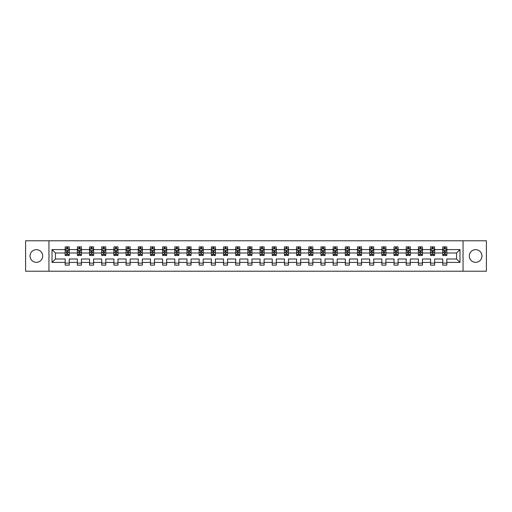 <?xml version="1.0" encoding="UTF-8"?>
<svg xmlns="http://www.w3.org/2000/svg" width="512" height="512" viewBox="0 0 512 512"><rect width="100%" height="100%" fill="white"/><g stroke="black" fill="none" stroke-linecap="round" stroke-linejoin="round"><path stroke-width="0.77" d="M475.642 249.664A6.336 6.336 0 0 0 469.306 256A6.336 6.336 0 0 0 475.642 262.336A6.336 6.336 0 0 0 481.978 256A6.336 6.336 0 0 0 475.642 249.664M36.358 249.664A6.336 6.336 0 0 0 30.022 256A6.336 6.336 0 0 0 36.358 262.336A6.336 6.336 0 0 0 42.694 256A6.336 6.336 0 0 0 36.358 249.664M463.053 271.226L486.4 271.226L486.4 240.774L463.053 240.774L463.053 271.226L48.947 271.226L48.947 240.774L25.6 240.774L25.6 271.226L48.947 271.226M446.816 262.413L446.816 259.002L456.557 259.002L459.968 262.413L446.816 262.413L446.816 265.133L442.758 265.133L442.758 262.413L434.637 262.413L434.637 265.133L430.579 265.133L430.579 262.413L422.458 262.413L422.458 265.133L418.394 265.133L418.394 262.413L410.278 262.413L410.278 265.133L406.214 265.133L406.214 262.413L398.099 262.413L398.099 265.133L394.035 265.133L394.035 262.413L385.92 262.413L385.92 265.133L381.856 265.133L381.856 262.413L373.734 262.413L373.734 265.133L369.677 265.133L369.677 262.413L361.555 262.413L361.555 265.133L357.498 265.133L357.498 262.413L349.376 262.413L349.376 265.133L345.318 265.133L345.318 262.413L337.197 262.413L337.197 265.133L333.139 265.133L333.139 262.413L325.018 262.413L325.018 265.133L320.96 265.133L320.96 262.413L312.838 262.413L312.838 265.133L308.781 265.133L308.781 262.413L300.659 262.413L300.659 265.133L296.602 265.133L296.602 262.413L288.48 262.413L288.48 265.133L284.422 265.133L284.422 262.413L276.301 262.413L276.301 265.133L272.237 265.133L272.237 262.413L264.122 262.413L264.122 265.133L260.058 265.133L260.058 262.413L251.942 262.413L251.942 265.133L247.878 265.133L247.878 262.413L239.763 262.413L239.763 265.133L235.699 265.133L235.699 262.413L227.578 262.413L227.578 265.133L223.52 265.133L223.52 262.413L215.398 262.413L215.398 265.133L211.341 265.133L211.341 262.413L203.219 262.413L203.219 265.133L199.162 265.133L199.162 262.413L191.04 262.413L191.04 265.133L186.982 265.133L186.982 262.413L178.861 262.413L178.861 265.133L174.803 265.133L174.803 262.413L166.682 262.413L166.682 265.133L162.624 265.133L162.624 262.413L154.502 262.413L154.502 265.133L150.445 265.133L150.445 262.413L142.323 262.413L142.323 265.133L138.266 265.133L138.266 262.413L130.144 262.413L130.144 265.133L126.08 265.133L126.08 262.413L117.965 262.413L117.965 265.133L113.901 265.133L113.901 262.413L105.786 262.413L105.786 265.133L101.722 265.133L101.722 262.413L93.606 262.413L93.606 265.133L89.542 265.133L89.542 262.413L81.421 262.413L81.421 265.133L77.363 265.133L77.363 262.413L69.242 262.413L69.242 265.133L65.184 265.133L65.184 262.413L52.032 262.413L52.032 249.587L65.184 249.587L65.184 246.867L69.242 246.867L69.242 249.587L77.363 249.587L77.363 246.867L81.421 246.867L81.421 249.587L89.542 249.587L89.542 246.867L93.606 246.867L93.606 249.587L101.722 249.587L101.722 246.867L105.786 246.867L105.786 249.587L113.901 249.587L113.901 246.867L117.965 246.867L117.965 249.587L126.08 249.587L126.08 246.867L130.144 246.867L130.144 249.587L138.266 249.587L138.266 246.867L142.323 246.867L142.323 249.587L150.445 249.587L150.445 246.867L154.502 246.867L154.502 249.587L162.624 249.587L162.624 246.867L166.682 246.867L166.682 249.587L174.803 249.587L174.803 246.867L178.861 246.867L178.861 249.587L186.982 249.587L186.982 246.867L191.04 246.867L191.04 249.587L199.162 249.587L199.162 246.867L203.219 246.867L203.219 249.587L211.341 249.587L211.341 246.867L215.398 246.867L215.398 249.587L223.52 249.587L223.52 246.867L227.578 246.867L227.578 249.587L235.699 249.587L235.699 246.867L239.763 246.867L239.763 249.587L247.878 249.587L247.878 246.867L251.942 246.867L251.942 249.587L260.058 249.587L260.058 246.867L264.122 246.867L264.122 249.587L272.237 249.587L272.237 246.867L276.301 246.867L276.301 249.587L284.422 249.587L284.422 246.867L288.48 246.867L288.48 249.587L296.602 249.587L296.602 246.867L300.659 246.867L300.659 249.587L308.781 249.587L308.781 246.867L312.838 246.867L312.838 249.587L320.96 249.587L320.96 246.867L325.018 246.867L325.018 249.587L333.139 249.587L333.139 246.867L337.197 246.867L337.197 249.587L345.318 249.587L345.318 246.867L349.376 246.867L349.376 249.587L357.498 249.587L357.498 246.867L361.555 246.867L361.555 249.587L369.677 249.587L369.677 246.867L373.734 246.867L373.734 249.587L381.856 249.587L381.856 246.867L385.92 246.867L385.92 249.587L394.035 249.587L394.035 246.867L398.099 246.867L398.099 249.587L406.214 249.587L406.214 246.867L410.278 246.867L410.278 249.587L418.394 249.587L418.394 246.867L422.458 246.867L422.458 249.587L430.579 249.587L430.579 246.867L434.637 246.867L434.637 249.587L442.758 249.587L442.758 246.867L446.816 246.867L446.816 249.587L459.968 249.587L459.968 262.413M463.053 240.774L48.947 240.774M442.758 249.587L442.758 252.998L434.637 252.998L434.637 249.587M434.637 262.413L434.637 259.002L442.758 259.002L442.758 262.413M430.579 249.587L430.579 252.998L422.458 252.998L422.458 249.587M422.458 262.413L422.458 259.002L430.579 259.002L430.579 262.413M418.394 249.587L418.394 252.998L410.278 252.998L410.278 249.587M410.278 262.413L410.278 259.002L418.394 259.002L418.394 262.413M406.214 249.587L406.214 252.998L398.099 252.998L398.099 249.587M398.099 262.413L398.099 259.002L406.214 259.002L406.214 262.413M394.035 249.587L394.035 252.998L385.92 252.998L385.92 249.587M385.92 262.413L385.92 259.002L394.035 259.002L394.035 262.413M381.856 249.587L381.856 252.998L373.734 252.998L373.734 249.587M373.734 262.413L373.734 259.002L381.856 259.002L381.856 262.413M369.677 249.587L369.677 252.998L361.555 252.998L361.555 249.587M361.555 262.413L361.555 259.002L369.677 259.002L369.677 262.413M357.498 249.587L357.498 252.998L349.376 252.998L349.376 249.587M349.376 262.413L349.376 259.002L357.498 259.002L357.498 262.413M345.318 249.587L345.318 252.998L337.197 252.998L337.197 249.587M337.197 262.413L337.197 259.002L345.318 259.002L345.318 262.413M333.139 249.587L333.139 252.998L325.018 252.998L325.018 249.587M325.018 262.413L325.018 259.002L333.139 259.002L333.139 262.413M320.96 249.587L320.96 252.998L312.838 252.998L312.838 249.587M312.838 262.413L312.838 259.002L320.96 259.002L320.96 262.413M308.781 249.587L308.781 252.998L300.659 252.998L300.659 249.587M300.659 262.413L300.659 259.002L308.781 259.002L308.781 262.413M296.602 249.587L296.602 252.998L288.48 252.998L288.48 249.587M288.48 262.413L288.48 259.002L296.602 259.002L296.602 262.413M284.422 249.587L284.422 252.998L276.301 252.998L276.301 249.587M276.301 262.413L276.301 259.002L284.422 259.002L284.422 262.413M272.237 249.587L272.237 252.998L264.122 252.998L264.122 249.587M264.122 262.413L264.122 259.002L272.237 259.002L272.237 262.413M260.058 249.587L260.058 252.998L251.942 252.998L251.942 249.587M251.942 262.413L251.942 259.002L260.058 259.002L260.058 262.413M247.878 249.587L247.878 252.998L239.763 252.998L239.763 249.587M239.763 262.413L239.763 259.002L247.878 259.002L247.878 262.413M235.699 249.587L235.699 252.998L227.578 252.998L227.578 249.587M227.578 262.413L227.578 259.002L235.699 259.002L235.699 262.413M223.52 249.587L223.52 252.998L215.398 252.998L215.398 249.587M215.398 262.413L215.398 259.002L223.52 259.002L223.52 262.413M211.341 249.587L211.341 252.998L203.219 252.998L203.219 249.587M203.219 262.413L203.219 259.002L211.341 259.002L211.341 262.413M199.162 249.587L199.162 252.998L191.04 252.998L191.04 249.587M191.04 262.413L191.04 259.002L199.162 259.002L199.162 262.413M186.982 249.587L186.982 252.998L178.861 252.998L178.861 249.587M178.861 262.413L178.861 259.002L186.982 259.002L186.982 262.413M174.803 249.587L174.803 252.998L166.682 252.998L166.682 249.587M166.682 262.413L166.682 259.002L174.803 259.002L174.803 262.413M162.624 249.587L162.624 252.998L154.502 252.998L154.502 249.587M154.502 262.413L154.502 259.002L162.624 259.002L162.624 262.413M150.445 249.587L150.445 252.998L142.323 252.998L142.323 249.587M142.323 262.413L142.323 259.002L150.445 259.002L150.445 262.413M138.266 249.587L138.266 252.998L130.144 252.998L130.144 249.587M130.144 262.413L130.144 259.002L138.266 259.002L138.266 262.413M126.08 249.587L126.08 252.998L117.965 252.998L117.965 249.587M117.965 262.413L117.965 259.002L126.08 259.002L126.08 262.413M113.901 249.587L113.901 252.998L105.786 252.998L105.786 249.587M105.786 262.413L105.786 259.002L113.901 259.002L113.901 262.413M101.722 249.587L101.722 252.998L93.606 252.998L93.606 249.587M93.606 262.413L93.606 259.002L101.722 259.002L101.722 262.413M89.542 249.587L89.542 252.998L81.421 252.998L81.421 249.587M81.421 262.413L81.421 259.002L89.542 259.002L89.542 262.413M77.363 249.587L77.363 252.998L69.242 252.998L69.242 249.587M69.242 262.413L69.242 259.002L77.363 259.002L77.363 262.413M65.184 249.587L65.184 252.998L55.443 252.998L55.443 259.002L65.184 259.002L65.184 262.413M52.032 249.587L55.443 252.998M456.557 259.002L456.557 252.998L446.816 252.998L446.816 249.587M444.301 248.896L445.274 248.896M432.122 248.896L433.094 248.896M419.942 248.896L420.915 248.896M407.757 248.896L408.736 248.896M395.578 248.896L396.557 248.896M383.398 248.896L384.378 248.896M371.219 248.896L372.192 248.896M359.04 248.896L360.013 248.896M346.861 248.896L347.834 248.896M334.682 248.896L335.654 248.896M322.502 248.896L323.475 248.896M310.323 248.896L311.296 248.896M298.144 248.896L299.117 248.896M285.965 248.896L286.938 248.896M273.786 248.896L274.758 248.896M261.6 248.896L262.579 248.896M249.421 248.896L250.4 248.896M237.242 248.896L238.214 248.896M225.062 248.896L226.035 248.896M212.883 248.896L213.856 248.896M200.704 248.896L201.677 248.896M188.525 248.896L189.498 248.896M176.346 248.896L177.318 248.896M164.166 248.896L165.139 248.896M151.987 248.896L152.96 248.896M139.808 248.896L140.781 248.896M127.622 248.896L128.602 248.896M115.443 248.896L116.422 248.896M103.264 248.896L104.243 248.896M91.085 248.896L92.058 248.896M78.906 248.896L79.878 248.896M66.726 248.896L67.699 248.896M65.184 263.104L69.242 263.104M77.363 263.104L81.421 263.104M89.542 263.104L93.606 263.104M101.722 263.104L105.786 263.104M113.901 263.104L117.965 263.104M126.08 263.104L130.144 263.104M138.266 263.104L142.323 263.104M150.445 263.104L154.502 263.104M162.624 263.104L166.682 263.104M174.803 263.104L178.861 263.104M186.982 263.104L191.04 263.104M199.162 263.104L203.219 263.104M211.341 263.104L215.398 263.104M223.52 263.104L227.578 263.104M235.699 263.104L239.763 263.104M247.878 263.104L251.942 263.104M260.058 263.104L264.122 263.104M272.237 263.104L276.301 263.104M284.422 263.104L288.48 263.104M296.602 263.104L300.659 263.104M308.781 263.104L312.838 263.104M320.96 263.104L325.018 263.104M333.139 263.104L337.197 263.104M345.318 263.104L349.376 263.104M357.498 263.104L361.555 263.104M369.677 263.104L373.734 263.104M381.856 263.104L385.92 263.104M394.035 263.104L398.099 263.104M406.214 263.104L410.278 263.104M418.394 263.104L422.458 263.104M430.579 263.104L434.637 263.104M442.758 263.104L446.816 263.104M55.443 259.002L52.032 262.413M459.968 249.587L456.557 252.998M67.699 247.923L66.726 247.923M65.946 249.03L65.184 249.03L65.184 246.867L66.726 246.867L66.726 248.934M65.184 254.496L65.184 255.514L66.726 255.514L66.726 254.496L65.184 254.496L65.184 252.998M69.242 252.998L69.242 255.514L67.699 255.514L67.699 251.168L66.726 251.168L66.726 254.496M68.48 249.03L69.242 249.03L69.242 246.867L67.699 246.867L67.699 248.934M69.242 250.56L68.435 248.934L65.997 248.934L65.184 250.56M79.878 247.923L78.906 247.923M78.125 249.03L77.363 249.03L77.363 246.867L78.906 246.867L78.906 248.934M77.363 254.496L77.363 255.514L78.906 255.514L78.906 254.496L77.363 254.496L77.363 252.998M81.421 252.998L81.421 255.514L79.878 255.514L79.878 251.168L78.906 251.168L78.906 254.496M80.659 249.03L81.421 249.03L81.421 246.867L79.878 246.867L79.878 248.934M81.421 250.56L80.614 248.934L78.176 248.934L77.363 250.56M92.058 247.923L91.085 247.923M90.304 249.03L89.542 249.03L89.542 246.867L91.085 246.867L91.085 248.934M89.542 254.496L89.542 255.514L91.085 255.514L91.085 254.496L89.542 254.496L89.542 252.998M93.606 252.998L93.606 255.514L92.058 255.514L92.058 251.168L91.085 251.168L91.085 254.496M92.838 249.03L93.606 249.03L93.606 246.867L92.058 246.867L92.058 248.934M93.606 250.56L92.794 248.934L90.355 248.934L89.542 250.56M104.243 247.923L103.264 247.923M102.49 249.03L101.722 249.03L101.722 246.867L103.264 246.867L103.264 248.934M101.722 254.496L101.722 255.514L103.264 255.514L103.264 254.496L101.722 254.496L101.722 252.998M105.786 252.998L105.786 255.514L104.243 255.514L104.243 251.168L103.264 251.168L103.264 254.496M105.018 249.03L105.786 249.03L105.786 246.867L104.243 246.867L104.243 248.934M105.786 250.56L104.973 248.934L102.534 248.934L101.722 250.56M116.422 247.923L115.443 247.923M114.669 249.03L113.901 249.03L113.901 246.867L115.443 246.867L115.443 248.934M113.901 254.496L113.901 255.514L115.443 255.514L115.443 254.496L113.901 254.496L113.901 252.998M117.965 252.998L117.965 255.514L116.422 255.514L116.422 251.168L115.443 251.168L115.443 254.496M117.197 249.03L117.965 249.03L117.965 246.867L116.422 246.867L116.422 248.934M117.965 250.56L117.152 248.934L114.714 248.934L113.901 250.56M128.602 247.923L127.622 247.923M126.848 249.03L126.08 249.03L126.08 246.867L127.622 246.867L127.622 248.934M126.08 254.496L126.08 255.514L127.622 255.514L127.622 254.496L126.08 254.496L126.08 252.998M130.144 252.998L130.144 255.514L128.602 255.514L128.602 251.168L127.622 251.168L127.622 254.496M129.382 249.03L130.144 249.03L130.144 246.867L128.602 246.867L128.602 248.934M130.144 250.56L129.331 248.934L126.893 248.934L126.08 250.56M140.781 247.923L139.808 247.923M139.027 249.03L138.266 249.03L138.266 246.867L139.808 246.867L139.808 248.934M138.266 254.496L138.266 255.514L139.808 255.514L139.808 254.496L138.266 254.496L138.266 252.998M142.323 252.998L142.323 255.514L140.781 255.514L140.781 251.168L139.808 251.168L139.808 254.496M141.562 249.03L142.323 249.03L142.323 246.867L140.781 246.867L140.781 248.934M142.323 250.56L141.51 248.934L139.072 248.934L138.266 250.56M152.96 247.923L151.987 247.923M151.206 249.03L150.445 249.03L150.445 246.867L151.987 246.867L151.987 248.934M150.445 254.496L150.445 255.514L151.987 255.514L151.987 254.496L150.445 254.496L150.445 252.998M154.502 252.998L154.502 255.514L152.96 255.514L152.96 251.168L151.987 251.168L151.987 254.496M153.741 249.03L154.502 249.03L154.502 246.867L152.96 246.867L152.96 248.934M154.502 250.56L153.69 248.934L151.251 248.934L150.445 250.56M165.139 247.923L164.166 247.923M163.386 249.03L162.624 249.03L162.624 246.867L164.166 246.867L164.166 248.934M162.624 254.496L162.624 255.514L164.166 255.514L164.166 254.496L162.624 254.496L162.624 252.998M166.682 252.998L166.682 255.514L165.139 255.514L165.139 251.168L164.166 251.168L164.166 254.496M165.92 249.03L166.682 249.03L166.682 246.867L165.139 246.867L165.139 248.934M166.682 250.56L165.869 248.934L163.437 248.934L162.624 250.56M177.318 247.923L176.346 247.923M175.565 249.03L174.803 249.03L174.803 246.867L176.346 246.867L176.346 248.934M174.803 254.496L174.803 255.514L176.346 255.514L176.346 254.496L174.803 254.496L174.803 252.998M178.861 252.998L178.861 255.514L177.318 255.514L177.318 251.168L176.346 251.168L176.346 254.496M178.099 249.03L178.861 249.03L178.861 246.867L177.318 246.867L177.318 248.934M178.861 250.56L178.048 248.934L175.616 248.934L174.803 250.56M189.498 247.923L188.525 247.923M187.744 249.03L186.982 249.03L186.982 246.867L188.525 246.867L188.525 248.934M186.982 254.496L186.982 255.514L188.525 255.514L188.525 254.496L186.982 254.496L186.982 252.998M191.04 252.998L191.04 255.514L189.498 255.514L189.498 251.168L188.525 251.168L188.525 254.496M190.278 249.03L191.04 249.03L191.04 246.867L189.498 246.867L189.498 248.934M191.04 250.56L190.227 248.934L187.795 248.934L186.982 250.56M201.677 247.923L200.704 247.923M199.923 249.03L199.162 249.03L199.162 246.867L200.704 246.867L200.704 248.934M199.162 254.496L199.162 255.514L200.704 255.514L200.704 254.496L199.162 254.496L199.162 252.998M203.219 252.998L203.219 255.514L201.677 255.514L201.677 251.168L200.704 251.168L200.704 254.496M202.458 249.03L203.219 249.03L203.219 246.867L201.677 246.867L201.677 248.934M203.219 250.56L202.406 248.934L199.974 248.934L199.162 250.56M213.856 247.923L212.883 247.923M212.102 249.03L211.341 249.03L211.341 246.867L212.883 246.867L212.883 248.934M211.341 254.496L211.341 255.514L212.883 255.514L212.883 254.496L211.341 254.496L211.341 252.998M215.398 252.998L215.398 255.514L213.856 255.514L213.856 251.168L212.883 251.168L212.883 254.496M214.637 249.03L215.398 249.03L215.398 246.867L213.856 246.867L213.856 248.934M215.398 250.56L214.592 248.934L212.154 248.934L211.341 250.56M226.035 247.923L225.062 247.923M224.282 249.03L223.52 249.03L223.52 246.867L225.062 246.867L225.062 248.934M223.52 254.496L223.52 255.514L225.062 255.514L225.062 254.496L223.52 254.496L223.52 252.998M227.578 252.998L227.578 255.514L226.035 255.514L226.035 251.168L225.062 251.168L225.062 254.496M226.816 249.03L227.578 249.03L227.578 246.867L226.035 246.867L226.035 248.934M227.578 250.56L226.771 248.934L224.333 248.934L223.52 250.56M238.214 247.923L237.242 247.923M236.461 249.03L235.699 249.03L235.699 246.867L237.242 246.867L237.242 248.934M235.699 254.496L235.699 255.514L237.242 255.514L237.242 254.496L235.699 254.496L235.699 252.998M239.763 252.998L239.763 255.514L238.214 255.514L238.214 251.168L237.242 251.168L237.242 254.496M238.995 249.03L239.763 249.03L239.763 246.867L238.214 246.867L238.214 248.934M239.763 250.56L238.95 248.934L236.512 248.934L235.699 250.56M250.4 247.923L249.421 247.923M248.646 249.03L247.878 249.03L247.878 246.867L249.421 246.867L249.421 248.934M247.878 254.496L247.878 255.514L249.421 255.514L249.421 254.496L247.878 254.496L247.878 252.998M251.942 252.998L251.942 255.514L250.4 255.514L250.4 251.168L249.421 251.168L249.421 254.496M251.174 249.03L251.942 249.03L251.942 246.867L250.4 246.867L250.4 248.934M251.942 250.56L251.13 248.934L248.691 248.934L247.878 250.56M262.579 247.923L261.6 247.923M260.826 249.03L260.058 249.03L260.058 246.867L261.6 246.867L261.6 248.934M260.058 254.496L260.058 255.514L261.6 255.514L261.6 254.496L260.058 254.496L260.058 252.998M264.122 252.998L264.122 255.514L262.579 255.514L262.579 251.168L261.6 251.168L261.6 254.496M263.354 249.03L264.122 249.03L264.122 246.867L262.579 246.867L262.579 248.934M264.122 250.56L263.309 248.934L260.87 248.934L260.058 250.56M274.758 247.923L273.786 247.923M273.005 249.03L272.237 249.03L272.237 246.867L273.786 246.867L273.786 248.934M272.237 254.496L272.237 255.514L273.786 255.514L273.786 254.496L272.237 254.496L272.237 252.998M276.301 252.998L276.301 255.514L274.758 255.514L274.758 251.168L273.786 251.168L273.786 254.496M275.539 249.03L276.301 249.03L276.301 246.867L274.758 246.867L274.758 248.934M276.301 250.56L275.488 248.934L273.05 248.934L272.237 250.56M286.938 247.923L285.965 247.923M285.184 249.03L284.422 249.03L284.422 246.867L285.965 246.867L285.965 248.934M284.422 254.496L284.422 255.514L285.965 255.514L285.965 254.496L284.422 254.496L284.422 252.998M288.48 252.998L288.48 255.514L286.938 255.514L286.938 251.168L285.965 251.168L285.965 254.496M287.718 249.03L288.48 249.03L288.48 246.867L286.938 246.867L286.938 248.934M288.48 250.56L287.667 248.934L285.229 248.934L284.422 250.56M299.117 247.923L298.144 247.923M297.363 249.03L296.602 249.03L296.602 246.867L298.144 246.867L298.144 248.934M296.602 254.496L296.602 255.514L298.144 255.514L298.144 254.496L296.602 254.496L296.602 252.998M300.659 252.998L300.659 255.514L299.117 255.514L299.117 251.168L298.144 251.168L298.144 254.496M299.898 249.03L300.659 249.03L300.659 246.867L299.117 246.867L299.117 248.934M300.659 250.56L299.846 248.934L297.408 248.934L296.602 250.56M311.296 247.923L310.323 247.923M309.542 249.03L308.781 249.03L308.781 246.867L310.323 246.867L310.323 248.934M308.781 254.496L308.781 255.514L310.323 255.514L310.323 254.496L308.781 254.496L308.781 252.998M312.838 252.998L312.838 255.514L311.296 255.514L311.296 251.168L310.323 251.168L310.323 254.496M312.077 249.03L312.838 249.03L312.838 246.867L311.296 246.867L311.296 248.934M312.838 250.56L312.026 248.934L309.594 248.934L308.781 250.56M323.475 247.923L322.502 247.923M321.722 249.03L320.96 249.03L320.96 246.867L322.502 246.867L322.502 248.934M320.96 254.496L320.96 255.514L322.502 255.514L322.502 254.496L320.96 254.496L320.96 252.998M325.018 252.998L325.018 255.514L323.475 255.514L323.475 251.168L322.502 251.168L322.502 254.496M324.256 249.03L325.018 249.03L325.018 246.867L323.475 246.867L323.475 248.934M325.018 250.56L324.205 248.934L321.773 248.934L320.96 250.56M335.654 247.923L334.682 247.923M333.901 249.03L333.139 249.03L333.139 246.867L334.682 246.867L334.682 248.934M333.139 254.496L333.139 255.514L334.682 255.514L334.682 254.496L333.139 254.496L333.139 252.998M337.197 252.998L337.197 255.514L335.654 255.514L335.654 251.168L334.682 251.168L334.682 254.496M336.435 249.03L337.197 249.03L337.197 246.867L335.654 246.867L335.654 248.934M337.197 250.56L336.384 248.934L333.952 248.934L333.139 250.56M347.834 247.923L346.861 247.923M346.08 249.03L345.318 249.03L345.318 246.867L346.861 246.867L346.861 248.934M345.318 254.496L345.318 255.514L346.861 255.514L346.861 254.496L345.318 254.496L345.318 252.998M349.376 252.998L349.376 255.514L347.834 255.514L347.834 251.168L346.861 251.168L346.861 254.496M348.614 249.03L349.376 249.03L349.376 246.867L347.834 246.867L347.834 248.934M349.376 250.56L348.563 248.934L346.131 248.934L345.318 250.56M360.013 247.923L359.04 247.923M358.259 249.03L357.498 249.03L357.498 246.867L359.04 246.867L359.04 248.934M357.498 254.496L357.498 255.514L359.04 255.514L359.04 254.496L357.498 254.496L357.498 252.998M361.555 252.998L361.555 255.514L360.013 255.514L360.013 251.168L359.04 251.168L359.04 254.496M360.794 249.03L361.555 249.03L361.555 246.867L360.013 246.867L360.013 248.934M361.555 250.56L360.749 248.934L358.31 248.934L357.498 250.56M372.192 247.923L371.219 247.923M370.438 249.03L369.677 249.03L369.677 246.867L371.219 246.867L371.219 248.934M369.677 254.496L369.677 255.514L371.219 255.514L371.219 254.496L369.677 254.496L369.677 252.998M373.734 252.998L373.734 255.514L372.192 255.514L372.192 251.168L371.219 251.168L371.219 254.496M372.973 249.03L373.734 249.03L373.734 246.867L372.192 246.867L372.192 248.934M373.734 250.56L372.928 248.934L370.49 248.934L369.677 250.56M384.378 247.923L383.398 247.923M382.618 249.03L381.856 249.03L381.856 246.867L383.398 246.867L383.398 248.934M381.856 254.496L381.856 255.514L383.398 255.514L383.398 254.496L381.856 254.496L381.856 252.998M385.92 252.998L385.92 255.514L384.378 255.514L384.378 251.168L383.398 251.168L383.398 254.496M385.152 249.03L385.92 249.03L385.92 246.867L384.378 246.867L384.378 248.934M385.92 250.56L385.107 248.934L382.669 248.934L381.856 250.56M396.557 247.923L395.578 247.923M394.803 249.03L394.035 249.03L394.035 246.867L395.578 246.867L395.578 248.934M394.035 254.496L394.035 255.514L395.578 255.514L395.578 254.496L394.035 254.496L394.035 252.998M398.099 252.998L398.099 255.514L396.557 255.514L396.557 251.168L395.578 251.168L395.578 254.496M397.331 249.03L398.099 249.03L398.099 246.867L396.557 246.867L396.557 248.934M398.099 250.56L397.286 248.934L394.848 248.934L394.035 250.56M408.736 247.923L407.757 247.923M406.982 249.03L406.214 249.03L406.214 246.867L407.757 246.867L407.757 248.934M406.214 254.496L406.214 255.514L407.757 255.514L407.757 254.496L406.214 254.496L406.214 252.998M410.278 252.998L410.278 255.514L408.736 255.514L408.736 251.168L407.757 251.168L407.757 254.496M409.51 249.03L410.278 249.03L410.278 246.867L408.736 246.867L408.736 248.934M410.278 250.56L409.466 248.934L407.027 248.934L406.214 250.56M420.915 247.923L419.942 247.923M419.162 249.03L418.394 249.03L418.394 246.867L419.942 246.867L419.942 248.934M418.394 254.496L418.394 255.514L419.942 255.514L419.942 254.496L418.394 254.496L418.394 252.998M422.458 252.998L422.458 255.514L420.915 255.514L420.915 251.168L419.942 251.168L419.942 254.496M421.696 249.03L422.458 249.03L422.458 246.867L420.915 246.867L420.915 248.934M422.458 250.56L421.645 248.934L419.206 248.934L418.394 250.56M433.094 247.923L432.122 247.923M431.341 249.03L430.579 249.03L430.579 246.867L432.122 246.867L432.122 248.934M430.579 254.496L430.579 255.514L432.122 255.514L432.122 254.496L430.579 254.496L430.579 252.998M434.637 252.998L434.637 255.514L433.094 255.514L433.094 251.168L432.122 251.168L432.122 254.496M433.875 249.03L434.637 249.03L434.637 246.867L433.094 246.867L433.094 248.934M434.637 250.56L433.824 248.934L431.386 248.934L430.579 250.56M445.274 247.923L444.301 247.923M443.52 249.03L442.758 249.03L442.758 246.867L444.301 246.867L444.301 248.934M442.758 254.496L442.758 255.514L444.301 255.514L444.301 254.496L442.758 254.496L442.758 252.998M446.816 252.998L446.816 255.514L445.274 255.514L445.274 251.168L444.301 251.168L444.301 254.496M446.054 249.03L446.816 249.03L446.816 246.867L445.274 246.867L445.274 248.934M446.816 250.56L446.003 248.934L443.565 248.934L442.758 250.56M69.222 250.522L65.203 250.522M69.242 254.496L67.699 254.496M66.726 252.32L65.184 252.32M69.242 252.32L67.699 252.32M67.699 248.435L66.726 248.435M81.402 250.522L77.382 250.522M81.421 254.496L79.878 254.496M78.906 252.32L77.363 252.32M81.421 252.32L79.878 252.32M79.878 248.435L78.906 248.435M93.581 250.522L89.562 250.522M93.606 254.496L92.058 254.496M91.085 252.32L89.542 252.32M93.606 252.32L92.058 252.32M92.058 248.435L91.085 248.435M105.76 250.522L101.741 250.522M105.786 254.496L104.243 254.496M103.264 252.32L101.722 252.32M105.786 252.32L104.243 252.32M104.243 248.435L103.264 248.435M117.946 250.522L113.926 250.522M117.965 254.496L116.422 254.496M115.443 252.32L113.901 252.32M117.965 252.32L116.422 252.32M116.422 248.435L115.443 248.435M130.125 250.522L126.106 250.522M130.144 254.496L128.602 254.496M127.622 252.32L126.08 252.32M130.144 252.32L128.602 252.32M128.602 248.435L127.622 248.435M142.304 250.522L138.285 250.522M142.323 254.496L140.781 254.496M139.808 252.32L138.266 252.32M142.323 252.32L140.781 252.32M140.781 248.435L139.808 248.435M154.483 250.522L150.464 250.522M154.502 254.496L152.96 254.496M151.987 252.32L150.445 252.32M154.502 252.32L152.96 252.32M152.96 248.435L151.987 248.435M166.662 250.522L162.643 250.522M166.682 254.496L165.139 254.496M164.166 252.32L162.624 252.32M166.682 252.32L165.139 252.32M165.139 248.435L164.166 248.435M178.842 250.522L174.822 250.522M178.861 254.496L177.318 254.496M176.346 252.32L174.803 252.32M178.861 252.32L177.318 252.32M177.318 248.435L176.346 248.435M191.021 250.522L187.002 250.522M191.04 254.496L189.498 254.496M188.525 252.32L186.982 252.32M191.04 252.32L189.498 252.32M189.498 248.435L188.525 248.435M203.2 250.522L199.181 250.522M203.219 254.496L201.677 254.496M200.704 252.32L199.162 252.32M203.219 252.32L201.677 252.32M201.677 248.435L200.704 248.435M215.379 250.522L211.36 250.522M215.398 254.496L213.856 254.496M212.883 252.32L211.341 252.32M215.398 252.32L213.856 252.32M213.856 248.435L212.883 248.435M227.558 250.522L223.539 250.522M227.578 254.496L226.035 254.496M225.062 252.32L223.52 252.32M227.578 252.32L226.035 252.32M226.035 248.435L225.062 248.435M239.738 250.522L235.718 250.522M239.763 254.496L238.214 254.496M237.242 252.32L235.699 252.32M239.763 252.32L238.214 252.32M238.214 248.435L237.242 248.435M251.917 250.522L247.898 250.522M251.942 254.496L250.4 254.496M249.421 252.32L247.878 252.32M251.942 252.32L250.4 252.32M250.4 248.435L249.421 248.435M264.102 250.522L260.083 250.522M264.122 254.496L262.579 254.496M261.6 252.32L260.058 252.32M264.122 252.32L262.579 252.32M262.579 248.435L261.6 248.435M276.282 250.522L272.262 250.522M276.301 254.496L274.758 254.496M273.786 252.32L272.237 252.32M276.301 252.32L274.758 252.32M274.758 248.435L273.786 248.435M288.461 250.522L284.442 250.522M288.48 254.496L286.938 254.496M285.965 252.32L284.422 252.32M288.48 252.32L286.938 252.32M286.938 248.435L285.965 248.435M300.64 250.522L296.621 250.522M300.659 254.496L299.117 254.496M298.144 252.32L296.602 252.32M300.659 252.32L299.117 252.32M299.117 248.435L298.144 248.435M312.819 250.522L308.8 250.522M312.838 254.496L311.296 254.496M310.323 252.32L308.781 252.32M312.838 252.32L311.296 252.32M311.296 248.435L310.323 248.435M324.998 250.522L320.979 250.522M325.018 254.496L323.475 254.496M322.502 252.32L320.96 252.32M325.018 252.32L323.475 252.32M323.475 248.435L322.502 248.435M337.178 250.522L333.158 250.522M337.197 254.496L335.654 254.496M334.682 252.32L333.139 252.32M337.197 252.32L335.654 252.32M335.654 248.435L334.682 248.435M349.357 250.522L345.338 250.522M349.376 254.496L347.834 254.496M346.861 252.32L345.318 252.32M349.376 252.32L347.834 252.32M347.834 248.435L346.861 248.435M361.536 250.522L357.517 250.522M361.555 254.496L360.013 254.496M359.04 252.32L357.498 252.32M361.555 252.32L360.013 252.32M360.013 248.435L359.04 248.435M373.715 250.522L369.696 250.522M373.734 254.496L372.192 254.496M371.219 252.32L369.677 252.32M373.734 252.32L372.192 252.32M372.192 248.435L371.219 248.435M385.894 250.522L381.875 250.522M385.92 254.496L384.378 254.496M383.398 252.32L381.856 252.32M385.92 252.32L384.378 252.32M384.378 248.435L383.398 248.435M398.074 250.522L394.054 250.522M398.099 254.496L396.557 254.496M395.578 252.32L394.035 252.32M398.099 252.32L396.557 252.32M396.557 248.435L395.578 248.435M410.259 250.522L406.24 250.522M410.278 254.496L408.736 254.496M407.757 252.32L406.214 252.32M410.278 252.32L408.736 252.32M408.736 248.435L407.757 248.435M422.438 250.522L418.419 250.522M422.458 254.496L420.915 254.496M419.942 252.32L418.394 252.32M422.458 252.32L420.915 252.32M420.915 248.435L419.942 248.435M434.618 250.522L430.598 250.522M434.637 254.496L433.094 254.496M432.122 252.32L430.579 252.32M434.637 252.32L433.094 252.32M433.094 248.435L432.122 248.435M446.797 250.522L442.778 250.522M446.816 254.496L445.274 254.496M444.301 252.32L442.758 252.32M446.816 252.32L445.274 252.32M445.274 248.435L444.301 248.435"/></g></svg>
